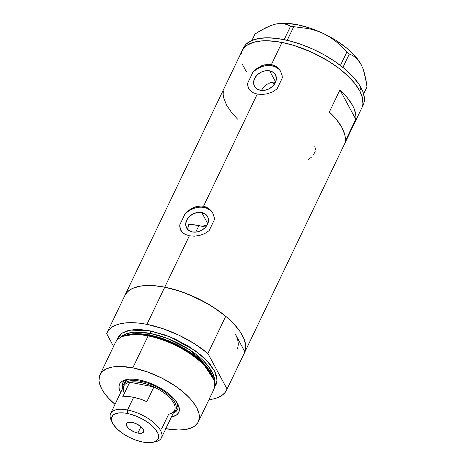 <?xml version="1.0" encoding="UTF-8"?>
<svg xmlns="http://www.w3.org/2000/svg" width="466" height="466" viewBox="0 0 466 466"><rect width="100%" height="100%" fill="white"/><g stroke="black" fill="none" stroke-linecap="round" stroke-linejoin="round"><path stroke-width="0.7" d="M206.619 225.334L204.458 225.614L206.619 225.334M202.314 226.319L204.458 225.614L202.302 226.325M201.749 212.537L207.766 223.709L201.749 212.537L205.378 214.057L207.749 216.824L208.494 220.418L207.504 224.292L204.935 227.851L201.166 230.559L196.78 232.004L192.441 231.963A11.959 9.25 151.7 0 1 186.569 227.921A11.959 9.25 151.7 0 1 189.132 216.772A11.959 9.25 151.7 0 1 201.749 212.537A11.959 9.25 151.7 0 1 207.62 216.579A11.959 9.25 151.7 0 1 205.057 227.728A11.959 9.25 151.7 0 1 192.441 231.963L188.812 230.443L186.441 227.676L185.695 224.082L186.685 220.208L189.254 216.649L193.023 213.941L197.409 212.496L201.749 212.537M187.815 228.025L188.858 224.245L188.136 226.156L187.909 229.773M261.56 90.264L262.894 88.214L261.56 90.264M264.589 86.309L262.894 88.214L266.575 84.655L264.589 86.309M267.653 83.956L266.575 84.655L267.653 83.956M271.107 82.494L268.771 83.362L273.49 82.127L271.107 82.494M275.802 82.296L273.49 82.127L275.802 82.296M269.639 70.844L275.651 82.016L269.639 70.844L273.268 72.364L275.633 75.131L276.385 78.725L275.394 82.599L272.82 86.158L269.057 88.866L264.671 90.311L260.331 90.27A11.959 9.25 151.7 0 1 254.453 86.222A11.959 9.25 151.7 0 1 257.022 75.073A11.959 9.25 151.7 0 1 269.639 70.844A11.959 9.25 151.7 0 1 275.511 74.886A11.959 9.25 151.7 0 1 272.942 86.035A11.959 9.25 151.7 0 1 260.331 90.27L256.702 88.75L254.331 85.977L253.586 82.389L254.57 78.515L257.145 74.95L260.913 72.247L265.3 70.803L269.639 70.844M280.835 71.682A18.168 14.062 -28.3 0 0 252.927 72.183L258.001 67.745L263.989 64.955L268.981 64.314L271.398 64.582L275.814 66.271L277.689 67.634L280.596 71.228L282.122 75.603L282.303 77.944L277.043 88.924L272.657 91.878L267.583 93.736L262.282 94.481L257.255 94.097L252.962 92.647L249.823 90.241L248.029 87.026L247.667 83.169L252.927 72.183L256.888 68.525L261.519 65.828L263.989 64.955L268.981 64.314L271.398 64.582L282.006 42.441L293.656 45.359L305.626 49.588L317.451 54.965L328.681 61.279L338.881 68.292L347.659 75.737L354.684 83.315L359.676 90.748A66.323 28.81 25.6 0 1 361.733 108.083A66.323 28.81 -154.4 0 0 342.294 70.995A66.323 28.81 -154.4 0 0 282.006 42.441L271.398 64.582L273.693 65.234L277.689 67.634L280.596 71.228L282.122 75.603L282.303 77.944L277.043 88.924L272.657 91.878L267.583 93.736L262.282 94.481L257.255 94.097L203.514 206.275L205.803 206.933L209.799 209.327L212.706 212.921L214.232 217.296L214.412 219.637L209.152 230.618L204.766 233.571L199.698 235.435L194.398 236.175L189.371 235.796L164.76 287.155A66.323 28.81 25.6 0 1 225.049 315.715A66.323 28.81 25.6 0 1 244.487 352.803A66.323 28.81 -154.4 0 0 244.889 351.865L235.307 334.07A58.145 25.257 25.6 0 1 237.112 349.267M272.266 82.249A43.606 18.943 -154.4 0 0 274.462 84.206M212.95 213.376A18.168 14.062 -28.3 0 0 185.037 213.877L190.111 209.438L196.104 206.648L201.091 206.007L203.514 206.275L207.923 207.964L211.418 211.005L212.706 212.921L213.661 215.047L214.412 219.637L209.152 230.618L204.766 233.571L199.698 235.435L194.398 236.175L189.371 235.796L185.072 234.34L181.932 231.934L180.138 228.724L179.777 224.862L185.037 213.877L188.998 210.218L193.629 207.521L196.104 206.648L201.091 206.007L203.514 206.275L257.255 94.097L252.962 92.647L251.238 91.557L248.687 88.622M339.953 89.897A66.323 28.81 25.6 0 1 355.768 119.261L345.16 141.402A66.323 28.81 -154.4 0 0 329.346 112.032L339.953 89.897L355.768 119.261L345.16 141.402L345.318 138.274L344.834 134.913L341.997 127.649L336.761 119.919L329.346 112.032L339.953 89.897L347.368 97.778L352.605 105.508L354.335 109.219L355.925 116.133L355.768 119.261L339.953 89.897M282.006 42.441A66.323 28.81 -154.4 0 0 242.11 50.771A66.323 28.81 25.6 0 1 298.048 46.769A66.323 28.81 25.6 0 1 359.676 90.748L362.455 97.749L362.903 104.04L362.245 106.848L362.903 104.04L362.455 97.749L359.676 90.748L361.092 87.8L359.676 90.748L354.684 83.315L351.411 79.529L343.471 71.98L338.881 68.292L328.681 61.279L311.585 52.145L293.656 45.359L287.767 43.728L276.443 41.509L282.006 42.441M124.847 295.52L127.393 291.926L129.752 289.986L132.641 288.367L139.887 286.188L144.175 285.641L153.873 285.658L164.76 287.155A66.323 28.81 -154.4 0 0 124.865 295.485A66.323 28.81 25.6 0 1 164.76 287.155L189.371 235.796L185.072 234.34L183.354 233.25L180.796 230.309M244.003 353.706L227.064 389.058L207.906 353.473L194.503 343.751L179.136 335.281L162.896 328.658L146.936 324.353A66.323 28.81 25.6 0 1 207.906 353.473L225.73 316.28A66.323 28.81 -154.4 0 0 164.76 287.155L146.936 324.353L139.421 323.171L132.391 322.676L125.977 322.868L120.292 323.742L115.44 325.291L111.502 327.482L108.549 330.272L106.638 333.621A66.323 28.81 25.6 0 1 107.04 332.683A66.323 28.81 25.6 0 1 146.936 324.353L164.76 287.155L176.41 290.079L188.375 294.308L205.92 302.737L216.684 309.436L226.22 316.694L230.414 320.451L234.159 324.243L240.2 331.786L244.102 339.038L245.722 345.714L245.652 348.76L245 351.568L243.759 354.108M236.775 337.203L235.307 334.07L236.775 337.203M246.398 71.781L242.495 64.529L246.398 71.781M240.939 54.813L241.598 52.006L240.939 54.813M242.099 50.8L244.644 47.212L247.003 45.266L253.277 42.383L261.42 40.921L266.098 40.746L276.443 41.509L266.098 40.746L261.42 40.921L253.277 42.383L247.003 45.266L244.644 47.212L242.099 50.8M202.681 356.676L202.133 356.572M223.331 91.249L223.173 94.382L223.651 97.738L226.488 105.001L231.724 112.737L237.573 119.115M179.777 226.866L179.777 224.862A18.168 14.062 -28.3 0 0 180.942 230.565M180.86 230.425L180.138 228.724M211.82 211.762L210.3 210.271L206.432 208.11L201.743 207.195L199.221 207.23L194.083 208.285L189.213 210.568L185.037 213.877L179.777 224.862L180.336 229.097M247.667 85.167L247.667 83.169A18.168 14.062 -28.3 0 0 248.832 88.872M248.751 88.732L248.029 87.026M279.705 70.069L278.19 68.578L274.323 66.417L269.633 65.496L264.537 65.904L261.974 66.591L257.104 68.875L252.927 72.183L247.667 83.169L248.227 87.404M315.441 149.627L314.835 146.411M313.414 155.015L315.144 151.409M308.585 159.459L312.057 156.692M362.344 106.563A66.323 28.81 -154.4 0 0 363.148 105.13A66.323 28.81 -154.4 0 0 361.092 87.8A66.323 28.81 -154.4 0 0 299.463 43.821A66.323 28.81 -154.4 0 0 243.526 47.817L107.04 332.683M363.649 93.957L366.387 88.243L363.649 93.957M275.458 24.139L270.81 25.543L265.702 27.768L255.001 33.989L251.92 40.426L255.001 33.989L260.418 30.622L270.81 25.543L275.68 24.092L280.06 23.527L283.986 23.778L287.481 24.75L290.563 26.282L284.167 39.639L290.563 26.282L308.614 28.607L315.965 30.552L323.154 33.401L329.812 37.064L335.98 41.491L341.671 46.536L346.873 52.006L340.436 65.45L346.873 52.006L349.325 54.009L352.616 55.483L355.733 57.633L358.564 60.557L361.063 64.378L363.154 69.09L366.06 80.449L367.004 86.839L363.626 93.887L367.004 86.839L366.387 88.243L367.004 86.839L364.802 74.484L363.154 69.09L361.063 64.378A54.51 23.679 -154.4 0 0 323.154 33.401L329.812 37.064L335.98 41.491L341.671 46.536L346.873 52.006L349.325 54.009L352.616 55.483L355.733 57.633L358.564 60.557L361.593 65.409A54.51 23.679 -154.4 0 0 361.063 64.378L355.208 56.194L346.518 47.934L335.584 40.158L323.154 33.401A54.51 23.679 -154.4 0 0 275.68 24.092L280.06 23.527L283.986 23.778L287.481 24.75L290.563 26.282L308.614 28.607L315.965 30.552L323.154 33.401L310.065 28.117L297.221 24.675L285.495 23.3L275.68 24.092A54.51 23.679 -154.4 0 0 275.458 24.139A54.51 23.679 -154.4 0 0 275.383 24.156M287.207 40.297L293.632 26.882L287.207 40.297M342.912 67.395L349.325 54.009L342.912 67.395M275.319 24.174L275.68 24.092M363.661 103.895L364.319 101.093L364.389 98.046L362.764 91.371L358.861 84.119L352.826 76.575L344.887 69.026L335.351 61.762L324.581 55.07L313.001 49.192L301.048 44.369L289.176 40.775L277.858 38.556L267.513 37.793L258.548 38.515L251.302 40.699L246.06 44.258L243.508 47.847M127.591 379.376A30.436 13.223 -154.4 0 0 122.529 388.667A30.436 13.223 25.6 0 1 122.645 383.168A30.436 13.223 25.6 0 1 127.591 379.376M178.041 404.436L178.053 404.459A32.795 14.248 25.6 0 0 139.322 379.947L133.94 379.208L129.146 379.196L125.115 379.918L122.016 381.345L119.954 383.419L119.016 386.064L119.238 389.18L120.618 392.652A32.795 14.248 25.6 0 1 126.234 379.627A32.795 14.248 25.6 0 1 139.322 379.947L148.042 382.359L156.856 386.139L165.005 390.962L169.717 394.556L173.643 398.284L177.732 403.836L179.107 407.296L179.328 410.412L178.391 413.057L176.334 415.13L171.325 417.006M124.37 382.726A29.073 12.629 25.6 0 1 128.68 379.237L125.476 381.165L124.142 383.268M122.919 382.662A30.436 13.223 -154.4 0 0 122.785 386.786M189.353 224.28L198.895 225.596L205.593 227.152A58.145 25.257 -154.4 0 0 198.895 225.596L195.767 232.126L198.895 225.596A58.145 25.257 -154.4 0 0 188.858 224.245M198.335 421.794L213.626 389.873A54.51 23.679 -154.4 0 0 197.648 359.391A54.51 23.679 -154.4 0 0 148.101 335.916A54.51 23.679 25.6 0 1 213.923 380.303L213.469 378.8A53.369 23.183 -154.4 0 0 149.021 335.345L148.101 335.916L132.804 367.837A54.51 23.679 25.6 0 1 182.357 391.312A54.51 23.679 25.6 0 1 198.335 421.794A54.51 23.679 25.6 0 1 165.814 428.691M124.474 335.782L136.922 333.662L149.569 335.007A0.909 0.419 -78.9 0 1 149.225 335.386A0.909 0.419 101.1 0 0 149.569 335.007A52.693 22.886 25.6 0 1 213.323 378.351L202.611 362.315L183.511 348.096L164.416 339.19L149.569 335.007L150.326 333.429L134.115 332.211L126.245 333.802L120.181 337.704A52.693 22.886 -154.4 0 1 150.326 333.429L149.569 335.007A52.693 22.886 25.6 0 0 124.474 335.782M213.678 379.54L202.995 363.247L183.604 348.719L164.154 339.609L149.021 335.345L136.049 333.982L123.327 336.254M116.838 340.436L121.556 333.371L130.41 330.079L150.483 330.942A1.817 0.839 -78.9 0 1 150.326 333.429A1.817 0.839 101.1 0 0 150.483 330.942L164.97 334.949L174.797 338.916L188.846 346.424L201.003 355.214L210.218 364.534L214.325 370.645L215.7 373.581L216.603 376.4L216.975 381.572L216.434 383.879L214.482 387.223L217.063 380.262L214.465 370.913L206.671 360.509L195.231 350.706L170.102 336.901L150.483 330.942L141.536 329.707L133.567 329.689L126.869 330.889L121.713 333.26L118.288 336.708L116.838 340.436M214.517 382.901A52.693 22.886 -154.4 0 0 150.326 333.429L167.16 338.351L188.858 349.314L208.372 366.293L213.579 375.217L214.517 382.901M235.307 334.07L244.889 351.865L227.064 389.058A66.323 28.81 25.6 0 1 226.662 389.995A66.323 28.81 25.6 0 1 208.919 399.688L213.411 398.937L218.263 397.387L222.206 395.197L225.154 392.407L227.064 389.058L207.906 353.473L225.73 316.28L212.327 306.558L196.955 298.083L180.715 291.46L164.76 287.155L157.24 285.978L150.215 285.477L143.802 285.67L138.117 286.549L133.259 288.093L129.321 290.283L126.373 293.079L124.841 295.531M106.638 333.621L113.547 346.448L106.638 333.621M148.101 335.916A54.51 23.679 -154.4 0 0 115.306 342.766L100.015 374.687A54.51 23.679 25.6 0 1 132.804 367.837L148.101 335.916L149.021 335.345A53.369 23.183 -154.4 0 0 124.038 335.951L122.575 336.539A54.51 23.679 25.6 0 1 148.101 335.916M115.015 404.354A54.51 23.679 25.6 0 1 100.015 374.687M165.541 428.638L178.618 430.031L185.986 429.436L191.94 427.642L194.316 426.314L197.735 422.866L199.297 418.468L199.349 415.969L198.924 413.295L196.646 407.546L192.54 401.436L189.848 398.319L183.324 392.116L175.484 386.145L161.935 378.13L147.291 371.851L132.804 367.837L119.733 366.445L112.358 367.039L106.405 368.833L102.095 371.757L99.59 375.701L98.996 380.506L99.421 383.18L101.704 388.929L103.534 391.953L108.496 398.156L115.026 404.36M174.633 411.624A30.436 13.223 -154.4 0 0 177.762 408.938L176.876 410.068L174.465 411.705M177.4 403.236A30.436 13.223 25.6 0 1 177.54 409.468A30.436 13.223 25.6 0 1 173.329 413.01A30.436 13.223 -154.4 0 0 177.4 403.236M122.907 382.702L122.808 386.879M176.637 401.814L177.348 404.744L177.033 407.307M176.486 408.42L176.154 408.898A29.073 12.629 25.6 0 0 176.806 407.849L175.746 410.063A29.073 12.629 25.6 0 1 173.573 412.492A29.073 12.629 -154.4 0 0 169.601 395.902A29.073 12.629 -154.4 0 0 140.796 381.287L140.715 382.534A28.164 12.232 25.6 0 1 153.902 386.943L146.831 401.704A28.164 12.232 -154.4 0 0 133.643 397.294L127.562 409.987L127.335 413.47A25.618 11.132 25.6 0 1 154.543 428.237A25.618 11.132 25.6 0 1 152.953 442.298A25.618 11.132 25.6 0 1 142.724 442.048L148.87 442.7L152.33 442.42L155.131 441.576L157.858 439.333L158.615 436.089L157.986 433.514L155.411 429.262L152.697 426.332L149.306 423.454L143.237 419.487L136.462 416.231L129.56 413.965L125.185 413.109L119.383 412.882L114.927 413.936L112.9 415.311L111.473 418.247L111.648 420.682L113.582 424.806L117.362 429.186L122.663 433.438L129.03 437.207L135.915 440.16L142.724 442.048A25.618 11.132 25.6 0 1 112.469 422.901A25.618 11.132 25.6 0 1 127.335 413.47L127.562 409.987A28.164 12.232 25.6 0 1 153.163 422.114A28.164 12.232 25.6 0 1 161.417 437.859A28.164 12.232 25.6 0 1 154.234 441.937M176.824 402.304A29.073 12.629 25.6 0 1 176.806 407.849M178.053 404.459A32.795 14.248 25.6 0 1 171.418 416.988M152.953 442.298L155.72 441.675A28.164 12.232 -154.4 0 0 157.473 426.215A28.164 12.232 -154.4 0 0 127.562 409.987L133.643 397.294A28.164 12.232 -154.4 0 0 122.657 396.962L129.729 382.202L153.902 386.943A28.164 12.232 25.6 0 1 173.637 402.927A28.164 12.232 25.6 0 1 168.873 414.222A28.164 12.232 25.6 0 1 168.622 414.274L161.551 429.035M137.895 433.077A9.541 4.142 25.6 0 1 129.222 428.97A9.541 4.142 25.6 0 1 126.426 423.635A9.541 4.142 25.6 0 1 132.163 422.435L135.565 423.466L140.348 426.157L143.336 429.384L143.738 430.392L143.528 432.069L142.025 433.089L140.854 433.298L137.895 433.077L134.499 432.052L129.717 429.361L127.439 427.2L126.257 424.217L127.131 422.843L128.034 422.429L132.163 422.435A9.541 4.142 25.6 0 1 140.837 426.547A9.541 4.142 25.6 0 1 143.633 431.877A9.541 4.142 25.6 0 1 137.895 433.077L140.971 426.658L137.895 433.077M161.417 437.859L174.575 410.406A28.164 12.232 -154.4 0 0 153.902 386.943L147.244 384.275L140.715 382.534L134.744 381.823L129.729 382.202A28.164 12.232 25.6 0 1 140.715 382.534L140.796 381.287A29.073 12.629 25.6 0 1 167.224 393.805A29.073 12.629 25.6 0 1 175.746 410.063M141.245 380.361L140.796 381.287L141.245 380.361M122.774 388.155A29.073 12.629 25.6 0 1 123.309 384.939A29.073 12.629 25.6 0 1 140.796 381.287A29.073 12.629 -154.4 0 0 122.774 388.155M124.375 392.896A28.164 12.232 25.6 0 1 129.729 382.202A28.164 12.232 -154.4 0 0 123.775 386.069L110.623 413.523A28.164 12.232 25.6 0 1 127.562 409.987A28.164 12.232 -154.4 0 0 111.223 420.349L112.469 422.901M111.945 421.678A28.164 12.232 25.6 0 1 110.623 413.523M153.902 386.943L146.831 401.704L140.173 399.036L133.643 397.294L127.672 396.583L122.657 396.962L129.729 382.202L153.902 386.943M363.148 105.13L226.662 389.995"/></g></svg>
